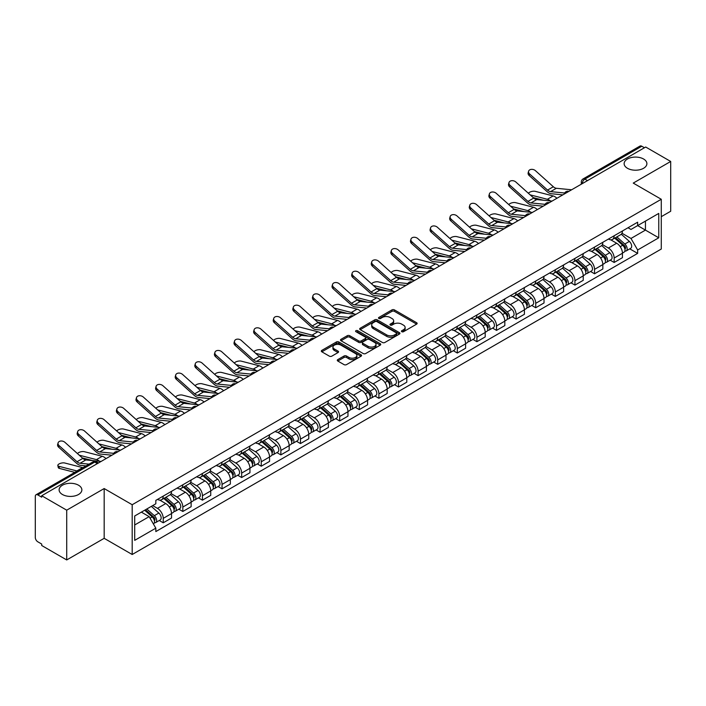 <?xml version="1.0" encoding="UTF-8"?>
<svg xmlns="http://www.w3.org/2000/svg" width="706" height="706" viewBox="0 0 706 706"><rect width="100%" height="100%" fill="white"/><g stroke="black" fill="none" stroke-linecap="round" stroke-linejoin="round"><path stroke-width="1.06" d="M401.793 331.705A1.218 0.706 0 0 0 403.523 331.705L416.628 324.133A1.747 1.006 0 0 0 417.14 323.427A1.747 1.006 0 0 0 416.628 322.713L394.425 309.89A1.747 1.006 0 0 0 391.962 309.89L378.848 317.462A1.218 0.706 0 0 0 378.495 317.956A1.218 0.706 0 0 0 378.848 318.459A1.218 0.706 0 0 0 380.578 318.459L382.273 317.479A5.586 3.221 0 0 1 390.171 317.479L392.024 318.547A5.586 3.221 0 0 1 393.657 320.824A5.586 3.221 0 0 1 392.024 323.101L390.321 324.08A1.218 0.706 0 0 0 389.968 324.584A1.218 0.706 0 0 0 390.321 325.078A1.218 0.706 0 0 0 392.051 325.078L393.745 324.098A5.586 3.221 0 0 1 401.643 324.098L403.497 325.166A5.586 3.221 0 0 1 405.129 327.452A5.586 3.221 0 0 1 403.497 329.728L401.793 330.708A1.218 0.706 0 0 0 401.44 331.202A1.218 0.706 0 0 0 401.793 331.705L401.793 330.708M78.534 485.216A11.375 6.566 0 0 0 66.135 483.786A11.375 6.566 0 0 0 59.11 489.858A11.375 6.566 0 0 0 62.446 494.5A11.375 6.566 0 0 0 74.845 495.921A11.375 6.566 0 0 0 81.861 489.858A11.375 6.566 0 0 0 78.534 485.216M643.554 159A11.375 6.566 0 0 0 631.155 157.579A11.375 6.566 0 0 0 624.139 163.642A11.375 6.566 0 0 0 627.466 168.284A11.375 6.566 0 0 0 639.865 169.714A11.375 6.566 0 0 0 646.89 163.642A11.375 6.566 0 0 0 643.554 159M337.803 359.601A1.747 1.006 0 0 0 337.291 360.316A1.747 1.006 0 0 0 337.803 361.031L344.034 364.623A1.747 1.006 0 0 0 346.505 364.623L361.057 356.221A1.747 1.006 0 0 0 361.569 355.506A1.747 1.006 0 0 0 361.057 354.8L338.854 341.978A1.747 1.006 0 0 0 336.383 341.978L321.83 350.379A1.747 1.006 0 0 0 321.318 351.094A1.747 1.006 0 0 0 321.83 351.809L329.358 356.151A1.747 1.006 0 0 0 331.82 356.151L338.05 352.55A1.747 1.006 0 0 0 338.562 351.844A1.747 1.006 0 0 0 338.05 351.129L334.317 348.976A4.668 2.692 0 0 1 332.95 347.07A4.668 2.692 0 0 1 335.835 344.581A4.668 2.692 0 0 1 340.919 345.163L355.542 353.6A4.668 2.692 0 0 1 356.901 355.506A4.668 2.692 0 0 1 354.024 357.995A4.668 2.692 0 0 1 348.94 357.412L346.505 356.009A1.747 1.006 0 0 0 344.034 356.009L337.803 359.601L337.803 361.031L344.034 357.457L344.034 356.009M132.19 504.728L104.17 488.552L66.717 510.173L41.707 495.736L645.69 147.024L670.7 161.462L633.247 183.092L661.275 199.268L132.19 504.728L132.19 554.501L661.275 249.041L661.275 199.268M382.396 342.481A1.747 1.006 0 0 0 384.867 342.481L399.419 334.07A1.747 1.006 0 0 0 399.931 333.364A1.747 1.006 0 0 0 399.419 332.65L377.216 319.827A1.747 1.006 0 0 0 374.754 319.827L360.192 328.237A1.747 1.006 0 0 0 359.681 328.943A1.747 1.006 0 0 0 360.192 329.658L382.396 342.481M356.424 331.97A1.218 0.706 0 0 1 357.668 332.138L380.216 345.163L365.682 353.547A1.747 1.006 0 0 1 363.219 353.547L341.016 340.733L341.016 339.304A1.747 1.006 0 0 0 340.504 340.018A1.747 1.006 0 0 0 341.016 340.733M341.016 339.304L347.246 335.712A1.747 1.006 0 0 1 349.708 335.712L358.71 340.91A1.747 1.006 0 0 0 361.181 340.91L365.311 338.527A1.747 1.006 0 0 0 365.823 337.812A1.747 1.006 0 0 0 365.311 337.097L355.939 331.688A1.218 0.706 0 0 1 355.577 331.185A1.218 0.706 0 0 1 356.336 330.54A1.218 0.706 0 0 1 357.668 330.69L380.243 343.725A1.747 1.006 0 0 1 380.755 344.431A1.747 1.006 0 0 1 380.243 345.146L380.243 343.725M66.717 510.173L66.717 559.946L41.707 545.509L41.707 544.052L37.815 541.811A3.556 2.056 -120 0 1 35.3 537.451L35.3 496.389A3.556 2.056 -120 0 1 36.032 494.756L92.963 461.892A3.556 2.056 60 0 1 94.745 462.068L37.815 494.932A3.556 2.056 -120 0 0 36.032 494.756M661.275 216.68L670.7 211.244L670.7 161.462M66.717 559.946L104.17 538.325L132.19 554.501M41.707 495.736L41.707 497.183L37.815 494.932M587.507 180.621L584.868 179.095A3.556 2.056 60 0 0 583.085 178.918L640.015 146.054A3.556 2.056 60 0 1 641.798 146.23L584.868 179.095A3.556 2.056 120 0 0 582.353 183.454L582.353 183.595M644.437 147.757L641.798 146.23M614.149 235.769A8.172 4.721 60 0 1 612.455 239.431L620.75 234.648A8.172 4.721 -120 0 0 622.445 230.977M602.377 244.567L608.369 248.027A8.172 4.721 60 0 1 614.149 258.043L622.445 253.251A8.172 4.721 -120 0 0 616.665 243.235L610.725 239.811M622.445 253.251L622.445 257.672L614.149 262.464L610.169 260.17M612.455 239.431A8.172 4.721 60 0 1 608.431 239.069M614.149 258.043L614.149 262.464M594.54 247.082A8.172 4.721 60 0 1 592.846 250.754L601.141 245.962A8.172 4.721 -120 0 0 602.836 242.29M590.569 271.492L594.54 273.787L602.836 268.995L602.836 264.573A8.172 4.721 -120 0 0 597.055 254.557L591.116 251.133M592.846 250.754A8.172 4.721 60 0 1 588.822 250.383M582.768 255.89L588.76 259.349A8.172 4.721 60 0 1 594.54 269.357L594.54 273.787M574.94 258.405A8.172 4.721 60 0 1 573.246 262.076L581.541 257.284A8.172 4.721 -120 0 0 583.235 253.613M570.96 282.806L574.94 285.1L583.235 280.317L583.235 275.887A8.172 4.721 -120 0 0 577.455 265.88L571.516 262.447M573.246 262.076A8.172 4.721 60 0 1 569.221 261.705M563.167 267.203L569.16 270.663A8.172 4.721 60 0 1 574.94 280.679L574.94 285.1M555.331 269.718A8.172 4.721 60 0 1 553.636 273.39L561.932 268.598A8.172 4.721 -120 0 0 563.626 264.935M551.36 294.128L555.331 296.423L563.626 291.631L563.626 287.21A8.172 4.721 -120 0 0 557.846 277.193L551.907 273.769M553.636 273.39A8.172 4.721 60 0 1 549.612 273.019M543.558 278.526L549.55 281.985A8.172 4.721 60 0 1 555.331 291.993L555.331 296.423M535.73 281.041A8.172 4.721 60 0 1 534.036 284.712L542.332 279.92A8.172 4.721 -120 0 0 544.026 276.249M531.75 305.442L535.73 307.737L544.026 302.953L544.026 298.523A8.172 4.721 -120 0 0 538.246 288.516L532.306 285.083M534.036 284.712A8.172 4.721 60 0 1 530.012 284.341M523.958 289.839L529.95 293.299A8.172 4.721 60 0 1 535.73 303.315L535.73 307.737M516.121 292.355A8.172 4.721 60 0 1 514.427 296.026L522.722 291.243A8.172 4.721 -120 0 0 524.417 287.571M512.15 316.765L516.121 319.059L524.417 314.267L524.417 309.846A8.172 4.721 -120 0 0 518.636 299.829L512.697 296.405M514.427 296.026A8.172 4.721 60 0 1 510.403 295.655M504.349 301.162L510.341 304.621A8.172 4.721 60 0 1 516.121 314.638L516.121 319.059M496.521 303.677A8.172 4.721 60 0 1 494.827 307.348L503.122 302.556A8.172 4.721 -120 0 0 504.808 298.885M492.541 328.078L496.521 330.382L504.816 325.59L504.816 321.159A8.172 4.721 -120 0 0 499.027 311.152L493.097 307.719M494.827 307.348A8.172 4.721 60 0 1 490.802 306.978M484.748 312.484L490.741 315.935A8.172 4.721 60 0 1 496.521 325.951L496.521 330.382M476.912 315A8.172 4.721 60 0 1 475.217 318.662L483.513 313.879A8.172 4.721 -120 0 0 485.207 310.208M472.941 339.401L476.912 341.695L485.207 336.912L485.207 332.482A8.172 4.721 -120 0 0 479.427 322.465L473.488 319.041M475.217 318.662A8.172 4.721 60 0 1 471.193 318.3M465.139 323.798L471.131 327.257A8.172 4.721 60 0 1 476.912 337.274L476.912 341.695M457.312 326.313A8.172 4.721 60 0 1 455.617 329.984L463.913 325.192A8.172 4.721 -120 0 0 465.598 321.53M453.331 350.723L457.312 353.018L465.598 348.226L465.598 343.804A8.172 4.721 -120 0 0 459.818 333.788L453.887 330.364M455.617 329.984A8.172 4.721 60 0 1 451.593 329.614M445.539 335.121L451.531 338.58A8.172 4.721 60 0 1 457.312 348.587L457.312 353.018M437.702 337.636A8.172 4.721 60 0 1 436.008 341.307L444.303 336.515A8.172 4.721 -120 0 0 445.998 332.844M433.722 362.037L437.702 364.331L445.998 359.548L445.998 355.118A8.172 4.721 -120 0 0 440.217 345.11L434.278 341.678M436.008 341.307A8.172 4.721 60 0 1 431.984 340.936M425.93 346.434L431.922 349.894A8.172 4.721 60 0 1 437.702 359.91L437.702 364.331M418.102 348.949A8.172 4.721 60 0 1 416.408 352.621L424.703 347.837A8.172 4.721 -120 0 0 426.389 344.166M414.122 373.359L418.102 375.654L426.389 370.862L426.389 366.44A8.172 4.721 -120 0 0 420.608 356.424L414.678 353M416.408 352.621A8.172 4.721 60 0 1 412.383 352.25M406.329 357.757L412.322 361.216A8.172 4.721 60 0 1 418.102 371.224L418.102 375.654M398.493 360.272A8.172 4.721 60 0 1 396.798 363.943L405.094 359.151A8.172 4.721 -120 0 0 406.788 355.48M394.513 384.673L398.493 386.976L406.788 382.184L406.788 377.754A8.172 4.721 -120 0 0 401.008 367.747L395.069 364.314M396.798 363.943A8.172 4.721 60 0 1 392.774 363.572M386.72 369.07L392.712 372.53A8.172 4.721 60 0 1 398.493 382.546L398.493 386.976M378.893 371.585A8.172 4.721 60 0 1 377.198 375.257L385.494 370.474A8.172 4.721 -120 0 0 387.179 366.802M374.912 395.995L378.893 398.29L387.179 393.498L387.179 389.077A8.172 4.721 -120 0 0 381.399 379.06L375.468 375.636M377.198 375.257A8.172 4.721 60 0 1 373.174 374.895M367.12 380.393L373.103 383.852A8.172 4.721 60 0 1 378.893 393.869L378.893 398.29M359.283 382.908A8.172 4.721 60 0 1 357.589 386.579L365.885 381.787A8.172 4.721 -120 0 0 367.579 378.116M355.303 407.318L359.283 409.612L367.579 404.82L367.579 400.399A8.172 4.721 -120 0 0 361.799 390.383L355.859 386.959M357.589 386.579A8.172 4.721 60 0 1 353.565 386.208M347.511 391.715L353.503 395.175A8.172 4.721 60 0 1 359.283 405.182L359.283 409.612M339.674 394.23A8.172 4.721 60 0 1 337.989 397.902L346.284 393.11A8.172 4.721 -120 0 0 347.97 389.438M335.703 418.632L339.683 420.926L347.97 416.143L347.97 411.713A8.172 4.721 -120 0 0 342.189 401.705L336.259 398.272M337.989 397.902A8.172 4.721 60 0 1 333.964 397.531M327.911 403.029L333.894 406.488A8.172 4.721 60 0 1 339.683 416.505L339.683 420.926M320.074 405.544A8.172 4.721 60 0 1 318.38 409.215L326.675 404.423A8.172 4.721 -120 0 0 328.369 400.761M316.094 429.954L320.074 432.248L328.369 427.457L328.369 423.035A8.172 4.721 -120 0 0 322.589 413.019L316.65 409.595M318.38 409.215A8.172 4.721 60 0 1 314.355 408.845M308.301 414.351L314.294 417.811A8.172 4.721 60 0 1 320.074 427.818L320.074 432.248M300.465 416.867A8.172 4.721 60 0 1 298.779 420.538L307.066 415.746A8.172 4.721 -120 0 0 308.76 412.075M296.494 441.268L300.465 443.562L308.76 438.779L308.76 434.349A8.172 4.721 -120 0 0 302.98 424.341L297.05 420.908M298.779 420.538A8.172 4.721 60 0 1 294.755 420.167M288.701 425.665L294.684 429.124A8.172 4.721 60 0 1 300.465 439.141L300.465 443.562M280.864 428.18A8.172 4.721 60 0 1 279.17 431.851L287.466 427.068A8.172 4.721 -120 0 0 289.16 423.397M276.884 452.59L280.864 454.885L289.16 450.093L289.16 445.671A8.172 4.721 -120 0 0 283.38 435.655L277.44 432.231M279.17 431.851A8.172 4.721 60 0 1 275.146 431.481M269.092 436.988L275.084 440.447A8.172 4.721 60 0 1 280.864 450.454L280.864 454.885M261.255 439.503A8.172 4.721 60 0 1 259.57 443.174L267.856 438.382A8.172 4.721 -120 0 0 269.551 434.711M257.284 463.904L261.255 466.207L269.551 461.415L269.551 456.985A8.172 4.721 -120 0 0 263.77 446.977L257.84 443.544M259.57 443.174A8.172 4.721 60 0 1 255.546 442.803M249.492 448.31L255.475 451.761A8.172 4.721 60 0 1 261.255 461.777L261.255 466.207M241.655 450.825A8.172 4.721 60 0 1 239.961 454.487L248.256 449.704A8.172 4.721 -120 0 0 249.95 446.033M237.675 475.226L241.655 477.521L249.95 472.738L249.95 468.307A8.172 4.721 -120 0 0 244.17 458.291L238.231 454.867M239.961 454.487A8.172 4.721 60 0 1 235.936 454.126M229.882 459.624L235.875 463.083A8.172 4.721 60 0 1 241.655 473.099L241.655 477.521M222.046 462.139A8.172 4.721 60 0 1 220.36 465.81L228.647 461.018A8.172 4.721 -120 0 0 230.341 457.356M218.075 486.549L222.046 488.843L230.341 484.051L230.341 479.63A8.172 4.721 -120 0 0 224.561 469.614L218.622 466.189M220.36 465.81A8.172 4.721 60 0 1 216.327 465.439M210.282 470.946L216.265 474.406A8.172 4.721 60 0 1 222.046 484.413L222.046 488.843M202.445 473.461A8.172 4.721 60 0 1 200.751 477.132L209.047 472.34A8.172 4.721 -120 0 0 210.741 468.669M198.465 497.862L202.445 500.157L210.741 495.374L210.741 490.944A8.172 4.721 -120 0 0 204.961 480.936L199.021 477.503M200.751 477.132A8.172 4.721 60 0 1 196.727 476.762M190.673 482.26L196.665 485.719A8.172 4.721 60 0 1 202.445 495.736L202.445 500.157M182.836 484.775A8.172 4.721 60 0 1 181.142 488.446L189.437 483.663A8.172 4.721 -120 0 0 191.132 479.992M178.865 509.185L182.836 511.479L191.132 506.687L191.132 502.266A8.172 4.721 -120 0 0 185.351 492.25L179.412 488.826M181.142 488.446A8.172 4.721 60 0 1 177.118 488.075M171.064 493.582L177.056 497.042A8.172 4.721 60 0 1 182.836 507.049L182.836 511.479M163.236 496.097A8.172 4.721 60 0 1 161.542 499.769L169.837 494.977A8.172 4.721 -120 0 0 171.532 491.305M159.256 520.498L163.236 522.802L171.532 518.01L171.532 513.58A8.172 4.721 -120 0 0 165.751 503.572L159.812 500.139M161.542 499.769A8.172 4.721 60 0 1 157.517 499.398M152.681 505.602L157.456 508.355A8.172 4.721 60 0 1 163.236 518.372L163.236 522.802M628.031 227.747L630.987 229.45L658.76 213.415L645.443 221.11L645.443 230.103L630.987 238.451L621.977 233.245M134.705 524.973L149.16 516.633L155.823 528.167L134.705 540.355L134.705 515.98L155.823 503.784L155.823 500.377L637.65 222.196L637.65 225.602L658.76 237.798L637.65 249.986L630.987 238.451M658.76 213.415L658.76 237.798M155.823 528.167L155.823 531.574L637.65 253.392L637.65 249.986M104.17 488.552L104.17 538.325M149.16 516.633L141.368 512.132M629.778 248.847L637.65 253.392M402.288 331.873L403.497 331.176A5.586 3.221 0 0 0 405.129 328.899L405.129 327.452M393.657 320.824L393.657 322.28A5.586 3.221 0 0 1 392.024 324.557L390.815 325.254M416.628 322.713L416.628 324.133L394.425 311.346A1.747 1.006 0 0 0 391.962 311.346L379.343 318.627M399.419 332.65L399.419 334.07L377.216 321.283A1.747 1.006 0 0 0 374.754 321.283L360.219 329.667M396.34 333.859A1.218 0.706 0 0 0 396.693 333.364A1.218 0.706 0 0 0 396.34 332.861L376.845 321.609A1.218 0.706 0 0 0 375.124 321.609L373.333 322.642A5.586 3.221 0 0 0 371.7 324.919A5.586 3.221 0 0 0 373.333 327.196L386.659 334.891A5.586 3.221 0 0 0 394.548 334.891L396.34 333.859L396.34 335.306A1.218 0.706 0 0 0 396.693 334.812L396.693 333.364M371.7 324.919L371.7 326.375A5.586 3.221 0 0 0 373.333 328.652L373.333 327.196M396.34 335.306L394.548 336.338A5.586 3.221 0 0 1 386.659 336.338L373.333 328.652M341.033 340.742L347.246 337.159L347.246 335.712M365.823 337.812L365.823 339.259A1.747 1.006 0 0 1 365.311 339.974L361.181 342.357A1.747 1.006 0 0 1 358.71 342.357L349.708 337.159A1.747 1.006 0 0 0 347.246 337.159M368.055 346.302A4.668 2.692 0 0 0 373.147 346.884A4.668 2.692 0 0 0 376.024 344.396A4.668 2.692 0 0 0 374.657 342.498L369.512 339.524A1.747 1.006 0 0 0 367.041 339.524L362.91 341.907A1.747 1.006 0 0 0 362.399 342.622A1.747 1.006 0 0 0 362.91 343.328L368.055 346.302L368.055 347.758A4.668 2.692 0 0 0 373.147 348.34A4.668 2.692 0 0 0 376.024 345.852L376.024 344.396M362.399 342.622L362.399 344.069A1.747 1.006 0 0 0 362.91 344.784L362.91 343.328M368.055 347.758L362.91 344.784M356.901 355.506L356.901 356.962A4.668 2.692 0 0 1 354.024 359.451A4.668 2.692 0 0 1 348.94 358.869L346.505 357.457A1.747 1.006 0 0 0 344.034 357.457M332.95 347.07L332.95 348.517A4.668 2.692 0 0 0 334.317 350.423L334.317 348.976M338.05 351.129L338.05 352.55L334.317 350.423M361.031 356.239L338.854 343.425A1.747 1.006 0 0 0 336.383 343.425L321.857 351.817L321.83 350.379M556.919 198.28A8.887 5.127 -120 0 0 553.151 195.95L535.245 191.344A4.086 1.641 -11.9 0 0 531.291 191.591A4.086 1.641 -11.9 0 0 528.45 193.32M614.714 238.134L622.701 245.256A4.439 2.568 60 0 1 624.095 252.13L622.436 253.083M614.926 238.319L618.685 240.49M615.517 237.666L624.413 245.6A2.136 1.235 60 0 1 625.075 248.891A2.136 1.235 60 0 1 624.881 248.971M616.85 236.898L624.836 244.02A4.439 2.568 60 0 1 626.231 250.895A4.439 2.568 60 0 1 624.889 251.036M621.306 234.224L629.364 241.417A4.439 2.568 60 0 1 630.758 248.283L626.231 250.895M543.549 200.266L533.224 197.609M550.389 200.936A8.887 5.127 -120 0 0 547.371 199.286L530.162 194.865M571.639 189.782L556.363 188.281A6.575 3.795 60 0 1 553.336 186.746L535.43 170.675A4.086 2.903 15.6 0 0 531.406 169.361A4.086 2.903 15.6 0 0 528.6 171.249A4.086 2.903 15.6 0 0 529.65 174.011L529.218 175.582A4.086 2.903 -164.4 0 1 528.167 172.811L528.6 171.249M564.694 193.003L550.583 191.617A6.575 3.795 60 0 1 547.556 190.082L529.65 174.011M562.841 194.865L551.209 193.718A8.887 5.127 60 0 1 547.115 191.653L529.218 175.582M537.319 209.594A8.887 5.127 -120 0 0 533.542 207.273L515.645 202.666A4.086 1.641 -11.9 0 0 511.682 202.904A4.086 1.641 -11.9 0 0 508.841 204.643M595.105 249.447L603.1 256.578A4.439 2.568 60 0 1 604.495 263.444L602.836 264.406M595.317 249.633L599.085 251.804M595.917 248.98L604.804 256.913A2.136 1.235 60 0 1 605.474 260.214A2.136 1.235 60 0 1 605.28 260.293M597.25 248.212L605.236 255.343A4.439 2.568 60 0 1 606.63 262.217A4.439 2.568 60 0 1 605.289 262.358M601.697 245.538L609.755 252.73A4.439 2.568 60 0 1 611.158 259.605L606.63 262.217M523.949 211.579L513.615 208.923M530.788 212.259A8.887 5.127 -120 0 0 527.761 210.609L510.562 206.187M517.71 220.916A8.887 5.127 -120 0 0 513.942 218.586L496.036 213.989A4.086 1.641 -11.9 0 0 492.082 214.227A4.086 1.641 -11.9 0 0 489.24 215.957M575.505 260.77L583.491 267.892A4.439 2.568 60 0 1 584.886 274.766L583.227 275.719M575.717 260.955L579.476 263.126M576.308 260.302L585.203 268.236A2.136 1.235 60 0 1 585.865 271.528A2.136 1.235 60 0 1 585.671 271.607M577.64 259.534L585.627 266.665A4.439 2.568 60 0 1 587.021 273.531A4.439 2.568 60 0 1 585.68 273.672M582.097 256.86L590.154 264.053A4.439 2.568 60 0 1 591.549 270.919L587.021 273.531M504.34 222.902L494.015 220.246M511.179 223.573A8.887 5.127 -120 0 0 508.161 221.922L490.952 217.501M498.109 232.239A8.887 5.127 -120 0 0 494.332 229.909L476.435 225.302A4.086 1.641 -11.9 0 0 472.473 225.549A4.086 1.641 -11.9 0 0 469.631 227.279M555.896 272.084L563.891 279.214A4.439 2.568 60 0 1 565.285 286.089L563.626 287.042M556.107 272.278L559.876 274.449M556.707 271.625L565.594 279.55A2.136 1.235 60 0 1 566.265 282.85A2.136 1.235 60 0 1 566.071 282.93M558.04 270.848L566.027 277.979A4.439 2.568 60 0 1 567.421 284.853A4.439 2.568 60 0 1 566.08 284.995M562.488 268.174L570.545 275.366A4.439 2.568 60 0 1 571.939 282.241L567.421 284.853M484.74 234.224L474.406 231.568M491.579 234.895A8.887 5.127 -120 0 0 488.552 233.245L471.352 228.823M552.039 201.095L536.754 199.595A6.575 3.795 60 0 1 533.727 198.068L515.83 181.998A4.086 2.903 15.6 0 0 511.806 180.674A4.086 2.903 15.6 0 0 509 182.563A4.086 2.903 15.6 0 0 510.041 185.334L509.608 186.896A4.086 2.903 -164.4 0 1 508.558 184.134L509 182.563M545.085 204.316L530.974 202.931A6.575 3.795 60 0 1 527.947 201.404L510.041 185.334M543.232 206.178L531.6 205.04A8.887 5.127 60 0 1 527.514 202.966L509.608 186.896M532.43 212.418L517.154 210.917A6.575 3.795 60 0 1 514.127 209.382L496.221 193.312A4.086 2.903 15.6 0 0 492.197 191.997A4.086 2.903 15.6 0 0 489.39 193.885A4.086 2.903 15.6 0 0 490.441 196.647L489.999 198.218A4.086 2.903 -164.4 0 1 488.958 195.447L489.39 193.885M525.485 215.639L511.373 214.253A6.575 3.795 60 0 1 508.346 212.718L490.441 196.647M523.631 217.501L512 216.354A8.887 5.127 60 0 1 507.905 214.289L489.999 198.218M512.83 223.731L497.545 222.231A6.575 3.795 60 0 1 494.518 220.704L476.612 204.634A4.086 2.903 15.6 0 0 472.596 203.31A4.086 2.903 15.6 0 0 469.79 205.208A4.086 2.903 15.6 0 0 470.831 207.97L470.399 209.532A4.086 2.903 -164.4 0 1 469.349 206.77L469.79 205.208M505.875 226.961L491.764 225.576A6.575 3.795 60 0 1 488.737 224.04L470.831 207.97M504.022 228.815L492.391 227.676A8.887 5.127 60 0 1 488.305 225.602L470.399 209.532M478.5 243.552A8.887 5.127 -120 0 0 474.732 241.223L456.826 236.625A4.086 1.641 -11.9 0 0 452.873 236.863A4.086 1.641 -11.9 0 0 450.022 238.593M536.295 283.406L544.282 290.537A4.439 2.568 60 0 1 545.676 297.402L544.017 298.364M536.507 283.591L540.267 285.762M537.098 282.938L545.994 290.872A2.136 1.235 60 0 1 546.656 294.173A2.136 1.235 60 0 1 546.462 294.243M538.431 282.171L546.418 289.301A4.439 2.568 60 0 1 547.812 296.167A4.439 2.568 60 0 1 546.47 296.317M542.888 279.497L550.945 286.689A4.439 2.568 60 0 1 552.339 293.555L547.812 296.167M465.13 245.538L454.805 242.882M471.97 246.209A8.887 5.127 -120 0 0 468.952 244.567L451.743 240.137M458.9 254.875A8.887 5.127 -120 0 0 455.123 252.545L437.217 247.938A4.086 1.641 -11.9 0 0 433.263 248.185A4.086 1.641 -11.9 0 0 430.422 249.915M516.686 294.72L524.682 301.85A4.439 2.568 60 0 1 526.076 308.725L524.417 309.678M516.898 294.914L520.657 297.085M517.498 294.261L526.385 302.194A2.136 1.235 60 0 1 527.055 305.486A2.136 1.235 60 0 1 526.861 305.566M518.831 293.493L526.817 300.615A4.439 2.568 60 0 1 528.212 307.489A4.439 2.568 60 0 1 526.87 307.631M523.278 290.819L531.336 298.003A4.439 2.568 60 0 1 532.73 304.877L528.212 307.489M445.53 256.86L435.196 254.204M452.37 257.531A8.887 5.127 -120 0 0 449.343 255.881L432.143 251.46M493.22 235.054L477.944 233.554A6.575 3.795 60 0 1 474.917 232.018L457.011 215.948A4.086 2.903 15.6 0 0 452.987 214.633A4.086 2.903 15.6 0 0 450.181 216.521A4.086 2.903 15.6 0 0 451.231 219.292L450.79 220.854A4.086 2.903 -164.4 0 1 449.748 218.092L450.181 216.521M486.275 238.275L472.164 236.889A6.575 3.795 60 0 1 469.137 235.363L451.231 219.292M484.422 240.137L472.791 238.999A8.887 5.127 60 0 1 468.696 236.925L450.79 220.854M473.62 246.376L458.335 244.876A6.575 3.795 60 0 1 455.308 243.341L437.402 227.27A4.086 2.903 15.6 0 0 433.387 225.946A4.086 2.903 15.6 0 0 430.581 227.844A4.086 2.903 15.6 0 0 431.622 230.606L431.19 232.177A4.086 2.903 -164.4 0 1 430.139 229.406L430.581 227.844M466.666 249.597L452.555 248.212A6.575 3.795 60 0 1 449.528 246.676L431.622 230.606M464.813 251.46L453.181 250.312A8.887 5.127 60 0 1 449.095 248.247L431.19 232.177M439.291 266.188A8.887 5.127 -120 0 0 435.523 263.868L417.617 259.261A4.086 1.641 -11.9 0 0 413.663 259.499A4.086 1.641 -11.9 0 0 410.813 261.238M497.086 306.042L505.072 313.173A4.439 2.568 60 0 1 506.467 320.039L504.808 321.001M497.298 306.227L501.057 308.398M497.889 305.574L506.784 313.508A2.136 1.235 60 0 1 507.446 316.809A2.136 1.235 60 0 1 507.252 316.888M499.221 304.807L507.208 311.937A4.439 2.568 60 0 1 508.602 318.812A4.439 2.568 60 0 1 507.261 318.953M503.678 302.133L511.735 309.325A4.439 2.568 60 0 1 513.13 316.2L508.602 318.812M425.921 268.174L415.596 265.518M432.76 268.845A8.887 5.127 -120 0 0 429.742 267.203L412.533 262.773M419.691 277.511A8.887 5.127 -120 0 0 415.913 275.181L398.007 270.575A4.086 1.641 -11.9 0 0 394.054 270.822A4.086 1.641 -11.9 0 0 391.212 272.551M477.477 317.365L485.472 324.486A4.439 2.568 60 0 1 486.866 331.361L485.207 332.314M477.688 317.55L481.448 319.721M478.289 316.897L487.175 324.831A2.136 1.235 60 0 1 487.846 328.122A2.136 1.235 60 0 1 487.652 328.202M479.612 316.129L487.608 323.26A4.439 2.568 60 0 1 489.002 330.126A4.439 2.568 60 0 1 487.661 330.267M484.069 313.455L492.126 320.648A4.439 2.568 60 0 1 493.52 327.513L489.002 330.126M406.321 279.497L395.987 276.84M413.16 280.167A8.887 5.127 -120 0 0 410.133 278.517L392.933 274.096M400.081 288.825A8.887 5.127 -120 0 0 396.313 286.504L378.407 281.897A4.086 1.641 -11.9 0 0 374.454 282.135A4.086 1.641 -11.9 0 0 371.603 283.874M457.876 328.678L465.863 335.809A4.439 2.568 60 0 1 467.257 342.675L465.598 343.637M458.088 328.872L461.848 331.043M458.679 328.211L467.566 336.144A2.136 1.235 60 0 1 468.237 339.445A2.136 1.235 60 0 1 468.043 339.524M460.012 327.443L467.999 334.573A4.439 2.568 60 0 1 469.393 341.448A4.439 2.568 60 0 1 468.052 341.589M464.469 324.769L472.526 331.961A4.439 2.568 60 0 1 473.92 338.836L469.393 341.448M386.711 290.819L376.386 288.163M393.551 291.49A8.887 5.127 -120 0 0 390.533 289.839L373.324 285.418M380.481 300.147A8.887 5.127 -120 0 0 376.704 297.817L358.798 293.219A4.086 1.641 -11.9 0 0 354.844 293.458A4.086 1.641 -11.9 0 0 352.003 295.187M438.267 340.001L446.263 347.131A4.439 2.568 60 0 1 447.657 353.997L445.998 354.95M438.479 340.186L442.238 342.357M439.079 339.533L447.966 347.467A2.136 1.235 60 0 1 448.637 350.767A2.136 1.235 60 0 1 448.442 350.838M440.403 338.765L448.398 345.896A4.439 2.568 60 0 1 449.793 352.762A4.439 2.568 60 0 1 448.451 352.903M444.859 336.091L452.917 343.284A4.439 2.568 60 0 1 454.311 350.15L449.793 352.762M367.111 302.133L356.777 299.476M373.951 302.803A8.887 5.127 -120 0 0 370.924 301.162L353.724 296.732M360.872 311.47A8.887 5.127 -120 0 0 357.104 309.14L339.198 304.533A4.086 1.641 -11.9 0 0 335.235 304.78A4.086 1.641 -11.9 0 0 332.394 306.51M418.667 351.314L426.653 358.445A4.439 2.568 60 0 1 428.048 365.32L426.389 366.273M418.879 351.509L422.638 353.68M419.47 350.856L428.357 358.78A2.136 1.235 60 0 1 429.027 362.081A2.136 1.235 60 0 1 428.833 362.16M420.802 350.088L428.789 357.21A4.439 2.568 60 0 1 430.183 364.084A4.439 2.568 60 0 1 428.842 364.225M425.259 347.414L433.316 354.597A4.439 2.568 60 0 1 434.711 361.472L430.183 364.084M347.502 313.455L337.168 310.799M354.341 314.126A8.887 5.127 -120 0 0 351.323 312.476L334.115 308.054M341.272 322.783A8.887 5.127 -120 0 0 337.494 320.453L319.589 315.856A4.086 1.641 -11.9 0 0 315.635 316.094A4.086 1.641 -11.9 0 0 312.793 317.832M399.058 362.637L407.053 369.767A4.439 2.568 60 0 1 408.447 376.633L406.788 377.595M399.269 362.822L403.029 364.993M399.87 362.169L408.756 370.103A2.136 1.235 60 0 1 409.427 373.403A2.136 1.235 60 0 1 409.233 373.474M401.193 361.401L409.189 368.532A4.439 2.568 60 0 1 410.583 375.398A4.439 2.568 60 0 1 409.242 375.548M405.65 358.727L413.707 365.92A4.439 2.568 60 0 1 415.102 372.786L410.583 375.398M327.902 324.769L317.568 322.112M334.732 325.44A8.887 5.127 -120 0 0 331.714 323.798L314.514 319.368M321.662 334.106A8.887 5.127 -120 0 0 317.894 331.776L299.988 327.169A4.086 1.641 -11.9 0 0 296.026 327.416A4.086 1.641 -11.9 0 0 293.184 329.146M379.457 373.951L387.444 381.081A4.439 2.568 60 0 1 388.838 387.956L387.179 388.909M379.669 374.145L383.429 376.316M380.26 373.492L389.147 381.425A2.136 1.235 60 0 1 389.818 384.717A2.136 1.235 60 0 1 389.624 384.796M381.593 372.724L389.58 379.846A4.439 2.568 60 0 1 390.974 386.72A4.439 2.568 60 0 1 389.633 386.862M386.05 370.05L394.107 377.242A4.439 2.568 60 0 1 395.501 384.108L390.974 386.72M308.293 336.091L297.958 333.435M315.132 336.762A8.887 5.127 -120 0 0 312.114 335.112L294.905 330.69M302.062 345.419A8.887 5.127 -120 0 0 298.285 343.098L280.379 338.492A4.086 1.641 -11.9 0 0 276.425 338.73A4.086 1.641 -11.9 0 0 273.584 340.469M359.848 385.273L367.844 392.404A4.439 2.568 60 0 1 369.238 399.269L367.579 400.231M360.06 385.458L363.819 387.629M360.66 384.805L369.547 392.739A2.136 1.235 60 0 1 370.218 396.04A2.136 1.235 60 0 1 370.023 396.119M361.984 384.038L369.979 391.168A4.439 2.568 60 0 1 371.374 398.043A4.439 2.568 60 0 1 370.032 398.184M366.44 381.364L374.498 388.556A4.439 2.568 60 0 1 375.892 395.431L371.374 398.043M288.683 347.405L278.358 344.749M295.523 348.084A8.887 5.127 -120 0 0 292.505 346.434L275.305 342.013M454.011 257.69L438.735 256.19A6.575 3.795 60 0 1 435.708 254.663L417.802 238.593A4.086 2.903 15.6 0 0 413.778 237.269A4.086 2.903 15.6 0 0 410.971 239.157A4.086 2.903 15.6 0 0 412.022 241.929L411.58 243.491A4.086 2.903 -164.4 0 1 410.539 240.728L410.971 239.157M447.066 260.911L432.954 259.526A6.575 3.795 60 0 1 429.928 257.999L412.022 241.929M445.212 262.773L433.572 261.635A8.887 5.127 60 0 1 429.486 259.561L411.58 243.491M434.411 269.012L419.126 267.512A6.575 3.795 60 0 1 416.099 265.977L398.193 249.906A4.086 2.903 15.6 0 0 394.177 248.591A4.086 2.903 15.6 0 0 391.371 250.48A4.086 2.903 15.6 0 0 392.412 253.242L391.98 254.813A4.086 2.903 -164.4 0 1 390.93 252.042L391.371 250.48M427.457 272.234L413.345 270.848A6.575 3.795 60 0 1 410.318 269.313L392.412 253.242M425.603 274.096L413.972 272.948A8.887 5.127 60 0 1 409.886 270.883L391.98 254.813M414.801 280.326L399.525 278.826A6.575 3.795 60 0 1 396.498 277.299L378.592 261.229A4.086 2.903 15.6 0 0 374.568 259.905A4.086 2.903 15.6 0 0 371.762 261.794A4.086 2.903 15.6 0 0 372.812 264.565L372.371 266.127A4.086 2.903 -164.4 0 1 371.33 263.364L371.762 261.794M407.847 283.556L393.745 282.171A6.575 3.795 60 0 1 390.718 280.635L372.812 264.565M406.003 285.409L394.363 284.271A8.887 5.127 60 0 1 390.277 282.197L372.371 266.127M395.201 291.649L379.916 290.148A6.575 3.795 60 0 1 376.889 288.613L358.983 272.542A4.086 2.903 15.6 0 0 354.968 271.228A4.086 2.903 15.6 0 0 352.162 273.116A4.086 2.903 15.6 0 0 353.203 275.887L352.771 277.449A4.086 2.903 -164.4 0 1 351.72 274.678L352.162 273.116M388.247 294.87L374.136 293.484A6.575 3.795 60 0 1 371.109 291.957L353.203 275.887M386.394 296.732L374.762 295.593A8.887 5.127 60 0 1 370.676 293.519L352.771 277.449M375.592 302.971L360.316 301.462A6.575 3.795 60 0 1 357.289 299.935L339.383 283.865A4.086 2.903 15.6 0 0 335.359 282.541A4.086 2.903 15.6 0 0 332.552 284.439A4.086 2.903 15.6 0 0 333.603 287.201L333.161 288.772A4.086 2.903 -164.4 0 1 332.12 286.001L332.552 284.439M368.638 306.192L354.527 304.807A6.575 3.795 60 0 1 351.509 303.271L333.603 287.201M366.793 308.054L355.153 306.907A8.887 5.127 60 0 1 351.067 304.842L333.161 288.772M355.992 314.285L340.707 312.784A6.575 3.795 60 0 1 337.68 311.258L319.774 295.179A4.086 2.903 15.6 0 0 315.758 293.864A4.086 2.903 15.6 0 0 312.952 295.752A4.086 2.903 15.6 0 0 313.993 298.523L313.561 300.085A4.086 2.903 -164.4 0 1 312.511 297.323L312.952 295.752M349.038 317.506L334.926 316.12A6.575 3.795 60 0 1 331.899 314.594L313.993 298.523M347.184 319.368L335.553 318.23A8.887 5.127 60 0 1 331.467 316.156L313.561 300.085M336.383 325.607L321.098 324.107A6.575 3.795 60 0 1 318.079 322.571L300.174 306.501A4.086 2.903 15.6 0 0 296.149 305.186A4.086 2.903 15.6 0 0 293.343 307.075A4.086 2.903 15.6 0 0 294.393 309.837L293.952 311.408A4.086 2.903 -164.4 0 1 292.911 308.637L293.343 307.075M329.428 328.828L315.317 327.443A6.575 3.795 60 0 1 312.299 325.907L294.393 309.837M327.584 330.69L315.944 329.543A8.887 5.127 60 0 1 311.858 327.478L293.952 311.408M316.782 336.921L301.497 335.421A6.575 3.795 60 0 1 298.47 333.894L280.564 317.824A4.086 2.903 15.6 0 0 276.549 316.5A4.086 2.903 15.6 0 0 273.743 318.388A4.086 2.903 15.6 0 0 274.784 321.159L274.352 322.721A4.086 2.903 -164.4 0 1 273.301 319.959L273.743 318.388M309.828 340.142L295.717 338.756A6.575 3.795 60 0 1 292.69 337.23L274.784 321.159M307.975 342.004L296.344 340.866A8.887 5.127 60 0 1 292.258 338.792L274.352 322.721M282.453 356.742A8.887 5.127 -120 0 0 278.685 354.412L260.779 349.814A4.086 1.641 -11.9 0 0 256.816 350.052A4.086 1.641 -11.9 0 0 253.975 351.782M340.248 396.595L348.235 403.717A4.439 2.568 60 0 1 349.629 410.592L347.97 411.545M340.46 396.781L344.219 398.952M341.051 396.128L349.938 404.061A2.136 1.235 60 0 1 350.608 407.353A2.136 1.235 60 0 1 350.414 407.433M342.384 395.36L350.37 402.491A4.439 2.568 60 0 1 351.764 409.356A4.439 2.568 60 0 1 350.423 409.498M346.84 392.686L354.897 399.878A4.439 2.568 60 0 1 356.292 406.744L351.764 409.356M269.083 358.727L258.749 356.071M275.922 359.398A8.887 5.127 -120 0 0 272.904 357.748L255.696 353.327M262.853 368.064A8.887 5.127 -120 0 0 259.076 365.734L241.17 361.128A4.086 1.641 -11.9 0 0 237.216 361.375A4.086 1.641 -11.9 0 0 234.374 363.105M320.639 407.909L328.625 415.04A4.439 2.568 60 0 1 330.029 421.914L328.369 422.868M320.851 408.103L324.61 410.274M321.451 407.45L330.337 415.375A2.136 1.235 60 0 1 331.008 418.676A2.136 1.235 60 0 1 330.814 418.755M322.774 406.674L330.77 413.804A4.439 2.568 60 0 1 332.164 420.679A4.439 2.568 60 0 1 330.823 420.82M327.231 404L335.288 411.192A4.439 2.568 60 0 1 336.683 418.067L332.164 420.679M249.474 370.05L239.149 367.394M256.313 370.721A8.887 5.127 -120 0 0 253.295 369.07L236.095 364.649M243.243 379.378A8.887 5.127 -120 0 0 239.475 377.048L221.569 372.45A4.086 1.641 -11.9 0 0 217.607 372.689A4.086 1.641 -11.9 0 0 214.765 374.418M301.038 419.232L309.025 426.362A4.439 2.568 60 0 1 310.419 433.228L308.76 434.19M301.25 419.417L305.01 421.588M301.841 418.764L310.728 426.698A2.136 1.235 60 0 1 311.399 429.998A2.136 1.235 60 0 1 311.205 430.069M303.174 417.996L311.161 425.127A4.439 2.568 60 0 1 312.555 431.993A4.439 2.568 60 0 1 311.214 432.143M307.631 415.322L315.688 422.515A4.439 2.568 60 0 1 317.082 429.38L312.555 431.993M229.874 381.364L219.54 378.707M236.713 382.034A8.887 5.127 -120 0 0 233.695 380.393L216.486 375.963M223.634 390.7A8.887 5.127 -120 0 0 219.866 388.371L201.96 383.764A4.086 1.641 -11.9 0 0 198.007 384.011A4.086 1.641 -11.9 0 0 195.165 385.741M281.429 430.545L289.416 437.676A4.439 2.568 60 0 1 290.81 444.551L289.16 445.504M281.641 430.739L285.4 432.91M282.241 430.086L291.128 438.011A2.136 1.235 60 0 1 291.799 441.312A2.136 1.235 60 0 1 291.604 441.391M283.565 429.319L291.56 436.44A4.439 2.568 60 0 1 292.955 443.315A4.439 2.568 60 0 1 291.613 443.456M288.022 426.645L296.079 433.828A4.439 2.568 60 0 1 297.473 440.703L292.955 443.315M210.264 392.686L199.939 390.03M217.104 393.357A8.887 5.127 -120 0 0 214.086 391.706L196.877 387.285M204.034 402.014A8.887 5.127 -120 0 0 200.266 399.693L182.36 395.086A4.086 1.641 -11.9 0 0 178.397 395.325A4.086 1.641 -11.9 0 0 175.556 397.063M261.829 441.868L269.816 448.998A4.439 2.568 60 0 1 271.21 455.864L269.551 456.826M262.041 442.053L265.8 444.224M262.632 441.4L271.519 449.334A2.136 1.235 60 0 1 272.189 452.634A2.136 1.235 60 0 1 271.995 452.714M263.965 440.632L271.951 447.763A4.439 2.568 60 0 1 273.346 454.638A4.439 2.568 60 0 1 272.004 454.779M268.421 437.958L276.478 445.151A4.439 2.568 60 0 1 277.873 452.025L273.346 454.638M190.664 404L180.33 401.343M197.504 404.67A8.887 5.127 -120 0 0 194.485 403.029L177.277 398.599M184.425 413.337A8.887 5.127 -120 0 0 180.657 411.007L162.751 406.4A4.086 1.641 -11.9 0 0 158.797 406.647A4.086 1.641 -11.9 0 0 155.955 408.377M242.22 453.19L250.206 460.312A4.439 2.568 60 0 1 251.601 467.187L249.95 468.14M242.432 453.376L246.191 455.547M243.023 452.722L251.918 460.656A2.136 1.235 60 0 1 252.589 463.948A2.136 1.235 60 0 1 252.395 464.027M244.355 451.955L252.342 459.085A4.439 2.568 60 0 1 253.745 465.951A4.439 2.568 60 0 1 252.395 466.092M248.812 449.281L256.869 456.473A4.439 2.568 60 0 1 258.264 463.339L253.745 465.951M171.055 415.322L160.73 412.666M177.894 415.993A8.887 5.127 -120 0 0 174.876 414.343L157.667 409.921M297.173 348.243L281.888 346.743A6.575 3.795 60 0 1 278.87 345.208L260.964 329.137A4.086 2.903 15.6 0 0 256.94 327.822A4.086 2.903 15.6 0 0 254.134 329.711A4.086 2.903 15.6 0 0 255.184 332.473L254.742 334.044A4.086 2.903 -164.4 0 1 253.701 331.273L254.134 329.711M290.219 351.464L276.108 350.079A6.575 3.795 60 0 1 273.09 348.543L255.184 332.473M288.366 353.327L276.734 352.179A8.887 5.127 60 0 1 272.648 350.114L254.742 334.044M277.573 359.557L262.288 358.057A6.575 3.795 60 0 1 259.261 356.53L241.355 340.46A4.086 2.903 15.6 0 0 237.34 339.136A4.086 2.903 15.6 0 0 234.533 341.033A4.086 2.903 15.6 0 0 235.575 343.796L235.142 345.358A4.086 2.903 -164.4 0 1 234.092 342.595L234.533 341.033M270.619 362.787L256.507 361.401A6.575 3.795 60 0 1 253.48 359.866L235.575 343.796M268.765 364.64L257.134 363.502A8.887 5.127 60 0 1 253.048 361.428L235.142 345.358M257.964 370.879L242.679 369.379A6.575 3.795 60 0 1 239.661 367.844L221.755 351.773A4.086 2.903 15.6 0 0 217.73 350.458A4.086 2.903 15.6 0 0 214.924 352.347A4.086 2.903 15.6 0 0 215.974 355.118L215.533 356.68A4.086 2.903 -164.4 0 1 214.492 353.918L214.924 352.347M251.009 374.101L236.898 372.715A6.575 3.795 60 0 1 233.88 371.188L215.974 355.118M249.156 375.963L237.525 374.824A8.887 5.127 60 0 1 233.439 372.75L215.533 356.68M238.363 382.202L223.078 380.702A6.575 3.795 60 0 1 220.051 379.166L202.145 363.096A4.086 2.903 15.6 0 0 198.13 361.772A4.086 2.903 15.6 0 0 195.324 363.669A4.086 2.903 15.6 0 0 196.365 366.432L195.933 368.002A4.086 2.903 -164.4 0 1 194.882 365.231L195.324 363.669M231.409 385.423L217.298 384.038A6.575 3.795 60 0 1 214.271 382.502L196.365 366.432M229.556 387.285L217.925 386.138A8.887 5.127 60 0 1 213.839 384.073L195.933 368.002M218.754 393.516L203.469 392.015A6.575 3.795 60 0 1 200.451 390.489L182.545 374.418A4.086 2.903 15.6 0 0 178.521 373.095A4.086 2.903 15.6 0 0 175.715 374.983A4.086 2.903 15.6 0 0 176.765 377.754L176.323 379.316A4.086 2.903 -164.4 0 1 175.282 376.554L175.715 374.983M211.8 396.737L197.689 395.351A6.575 3.795 60 0 1 194.671 393.824L176.765 377.754M209.947 398.599L198.315 397.46A8.887 5.127 60 0 1 194.229 395.386L176.323 379.316M199.154 404.838L183.869 403.338A6.575 3.795 60 0 1 180.842 401.802L162.936 385.732A4.086 2.903 15.6 0 0 158.912 384.417A4.086 2.903 15.6 0 0 156.105 386.306A4.086 2.903 15.6 0 0 157.156 389.068L156.723 390.639A4.086 2.903 -164.4 0 1 155.673 387.868L156.105 386.306M192.2 408.059L178.089 406.674A6.575 3.795 60 0 1 175.062 405.138L157.156 389.068M190.346 409.921L178.715 408.774A8.887 5.127 60 0 1 174.629 406.709L156.723 390.639M164.825 424.65A8.887 5.127 -120 0 0 161.056 422.329L143.15 417.723A4.086 1.641 -11.9 0 0 139.188 417.961A4.086 1.641 -11.9 0 0 136.346 419.699M222.619 464.504L230.606 471.634A4.439 2.568 60 0 1 232 478.5L230.341 479.462M222.831 464.698L226.591 466.869M223.423 464.036L232.309 471.97A2.136 1.235 60 0 1 232.98 475.27A2.136 1.235 60 0 1 232.786 475.35M224.755 463.268L232.742 470.399A4.439 2.568 60 0 1 234.136 477.274A4.439 2.568 60 0 1 232.795 477.415M229.203 460.594L237.269 467.787A4.439 2.568 60 0 1 238.663 474.661L234.136 477.274M151.455 426.636L141.121 423.979M158.294 427.315A8.887 5.127 -120 0 0 155.276 425.665L138.067 421.244M179.545 416.152L164.26 414.651A6.575 3.795 60 0 1 161.242 413.125L143.336 397.054A4.086 2.903 15.6 0 0 139.311 395.731A4.086 2.903 15.6 0 0 136.505 397.619A4.086 2.903 15.6 0 0 137.555 400.39L137.114 401.952A4.086 2.903 -164.4 0 1 136.064 399.19L136.505 397.619M172.591 419.382L158.479 417.996A6.575 3.795 60 0 1 155.461 416.461L137.555 400.39M170.737 421.235L159.106 420.096A8.887 5.127 60 0 1 155.02 418.023L137.114 401.952M145.215 435.973A8.887 5.127 -120 0 0 141.447 433.643L123.541 429.045A4.086 1.641 -11.9 0 0 119.588 429.283A4.086 1.641 -11.9 0 0 116.746 431.013M203.01 475.826L210.997 482.948A4.439 2.568 60 0 1 212.391 489.823L210.741 490.776M203.222 476.012L206.982 478.183M203.813 475.359L212.709 483.292A2.136 1.235 60 0 1 213.38 486.593A2.136 1.235 60 0 1 213.186 486.663M205.146 474.591L213.133 481.721A4.439 2.568 60 0 1 214.527 488.587A4.439 2.568 60 0 1 213.186 488.728M209.603 471.917L217.66 479.109A4.439 2.568 60 0 1 219.054 485.975L214.527 488.587M131.845 437.958L121.52 435.302M138.685 438.629A8.887 5.127 -120 0 0 135.667 436.988L118.458 432.557M159.944 427.474L144.659 425.974A6.575 3.795 60 0 1 141.632 424.438L123.726 408.368A4.086 2.903 15.6 0 0 119.702 407.053A4.086 2.903 15.6 0 0 116.896 408.942A4.086 2.903 15.6 0 0 117.946 411.704L117.514 413.275A4.086 2.903 -164.4 0 1 116.464 410.504L116.896 408.942M152.99 430.695L138.879 429.31A6.575 3.795 60 0 1 135.852 427.783L117.946 411.704M151.137 432.557L139.506 431.41A8.887 5.127 60 0 1 135.42 429.345L117.514 413.275M125.615 447.295A8.887 5.127 -120 0 0 121.847 444.965L103.941 440.359A4.086 1.641 -11.9 0 0 99.978 440.606A4.086 1.641 -11.9 0 0 97.137 442.335M183.41 487.14L191.397 494.271A4.439 2.568 60 0 1 192.791 501.145L191.132 502.098M183.622 487.334L187.381 489.505M184.213 486.681L193.1 494.606A2.136 1.235 60 0 1 193.771 497.906A2.136 1.235 60 0 1 193.576 497.986M185.546 485.913L193.532 493.035A4.439 2.568 60 0 1 194.927 499.91A4.439 2.568 60 0 1 193.585 500.051M189.993 483.239L198.059 490.423A4.439 2.568 60 0 1 199.454 497.298L194.927 499.91M112.245 449.281L101.911 446.624M119.085 449.951A8.887 5.127 -120 0 0 116.066 448.301L98.858 443.88M140.335 438.797L125.05 437.288A6.575 3.795 60 0 1 122.032 435.761L104.126 419.691A4.086 2.903 15.6 0 0 100.102 418.367A4.086 2.903 15.6 0 0 97.296 420.264A4.086 2.903 15.6 0 0 98.346 423.026L97.905 424.597A4.086 2.903 -164.4 0 1 96.854 421.826L97.296 420.264M133.381 442.018L119.27 440.632A6.575 3.795 60 0 1 116.243 439.097L98.346 423.026M131.528 443.88L119.896 442.733A8.887 5.127 60 0 1 115.81 440.668L97.905 424.597M106.006 458.609A8.887 5.127 -120 0 0 102.238 456.279L84.332 451.681A4.086 1.641 -11.9 0 0 80.378 451.919A4.086 1.641 -11.9 0 0 77.536 453.658M163.801 498.462L171.787 505.593A4.439 2.568 60 0 1 173.182 512.459L171.532 513.421M164.013 498.648L167.772 500.819M164.604 497.995L173.499 505.928A2.136 1.235 60 0 1 174.17 509.229A2.136 1.235 60 0 1 173.976 509.3M165.936 497.227L173.923 504.358A4.439 2.568 60 0 1 175.317 511.223A4.439 2.568 60 0 1 173.976 511.373M170.393 494.553L178.45 501.745A4.439 2.568 60 0 1 179.845 508.611L175.317 511.223M92.636 460.594L82.311 457.938M99.475 461.265A8.887 5.127 -120 0 0 96.457 459.624L79.248 455.193M120.726 450.11L105.45 448.61A6.575 3.795 60 0 1 102.423 447.083L84.517 431.004A4.086 2.903 15.6 0 0 80.493 429.689A4.086 2.903 15.6 0 0 77.686 431.578A4.086 2.903 15.6 0 0 78.737 434.349L78.304 435.911A4.086 2.903 -164.4 0 1 77.254 433.149L77.686 431.578M113.781 453.331L99.67 451.946A6.575 3.795 60 0 1 96.643 450.419L78.737 434.349M111.927 455.193L100.296 454.055A8.887 5.127 60 0 1 96.21 451.981L78.304 435.911M59.383 468.405A4.086 1.641 168.1 0 1 58.271 467.584L57.839 465.51A4.086 1.641 -11.9 0 0 58.951 466.339L59.383 468.405L74.81 472.376M82.929 467.69A8.887 5.127 -120 0 0 82.637 467.601L64.731 462.995A4.086 1.641 -11.9 0 0 60.178 463.436A4.086 1.641 -11.9 0 0 57.839 465.51M144.686 510.217L152.187 516.907A4.439 2.568 60 0 1 153.581 523.781L153.361 523.905M144.756 510.173L148.172 512.141M145.489 509.75L153.89 517.251A2.136 1.235 60 0 1 154.561 520.543A2.136 1.235 60 0 1 154.367 520.622M146.822 508.982L154.323 515.671A4.439 2.568 60 0 1 155.717 522.546A4.439 2.568 60 0 1 154.376 522.687M151.349 506.37L158.85 513.059A4.439 2.568 60 0 1 160.244 519.934L155.717 522.546M77.148 471.026A8.887 5.127 -120 0 0 76.848 470.937L58.951 466.339M101.126 461.433L85.841 459.933A6.575 3.795 60 0 1 82.823 458.397L64.917 442.327A4.086 2.903 15.6 0 0 60.892 441.012A4.086 2.903 15.6 0 0 58.086 442.9A4.086 2.903 15.6 0 0 59.136 445.662L58.695 447.233A4.086 2.903 -164.4 0 1 57.645 444.462L58.086 442.9M89.053 464.151L80.06 463.268A6.575 3.795 60 0 1 77.033 461.733L59.136 445.662M86.026 465.898L80.687 465.369A8.887 5.127 60 0 1 76.601 463.304L58.695 447.233M582.476 183.525L582.353 183.454A3.556 2.056 0 0 1 581.312 181.998L581.312 184.195M182.836 507.049L191.132 502.266M202.445 495.736L210.741 490.944M222.046 484.413L230.341 479.63M241.655 473.099L249.95 468.307M261.255 461.777L269.551 456.985M280.864 450.454L289.16 445.671M300.465 439.141L308.76 434.349M320.074 427.818L328.369 423.035M339.683 416.505L347.97 411.713M359.283 405.182L367.579 400.399M378.893 393.869L387.179 389.077M398.493 382.546L406.788 377.754M418.102 371.224L426.389 366.44M437.702 359.91L445.998 355.118M457.312 348.587L465.598 343.804M476.912 337.274L485.207 332.482M496.521 325.951L504.816 321.159M516.121 314.638L524.417 309.846M535.73 303.315L544.026 298.523M555.331 291.993L563.626 287.21M574.94 280.679L583.235 275.887M594.54 269.357L602.836 264.573M163.236 518.372L171.532 513.58M157.456 508.355L165.751 503.572M177.056 497.042L185.351 492.25M196.665 485.719L204.961 480.936M216.265 474.406L224.561 469.614M235.875 463.083L244.17 458.291M255.475 451.761L263.77 446.977M275.084 440.447L283.38 435.655M294.684 429.124L302.98 424.341M314.294 417.811L322.589 413.019M333.894 406.488L342.189 401.705M353.503 395.175L361.799 390.383M373.103 383.852L381.399 379.06M392.712 372.53L401.008 367.747M412.322 361.216L420.608 356.424M431.922 349.894L440.217 345.11M451.531 338.58L459.818 333.788M471.131 327.257L479.427 322.465M490.741 315.935L499.027 311.152M510.341 304.621L518.636 299.829M529.95 293.299L538.246 288.516M549.55 281.985L557.846 277.193M569.16 270.663L577.455 265.88M588.76 259.349L597.055 254.557M608.369 248.027L616.665 243.235M568.559 191.555A3.556 2.056 120 0 0 566.989 192.464M548.95 202.878A3.556 2.056 120 0 0 547.388 203.787M529.35 214.2A3.556 2.056 120 0 0 527.779 215.101M509.741 225.514A3.556 2.056 120 0 0 508.179 226.423M490.14 236.837A3.556 2.056 120 0 0 488.57 237.737M470.531 248.15A3.556 2.056 120 0 0 468.969 249.059M450.931 259.473A3.556 2.056 120 0 0 449.36 260.382M431.322 270.795A3.556 2.056 120 0 0 429.751 271.695M411.722 282.109A3.556 2.056 120 0 0 410.151 283.018M392.112 293.431A3.556 2.056 120 0 0 390.542 294.331M372.512 304.745A3.556 2.056 120 0 0 370.941 305.654M352.903 316.067A3.556 2.056 120 0 0 351.332 316.976M333.303 327.381A3.556 2.056 120 0 0 331.732 328.29M313.693 338.704A3.556 2.056 120 0 0 312.123 339.612M294.093 350.026A3.556 2.056 120 0 0 292.522 350.926M274.484 361.34A3.556 2.056 120 0 0 272.913 362.249M254.884 372.662A3.556 2.056 120 0 0 253.313 373.562M235.275 383.976A3.556 2.056 120 0 0 233.704 384.885M215.674 395.298A3.556 2.056 120 0 0 214.103 396.207M196.065 406.621A3.556 2.056 120 0 0 194.494 407.521M176.465 417.934A3.556 2.056 120 0 0 174.894 418.843M156.856 429.257A3.556 2.056 120 0 0 155.285 430.157M137.255 440.57A3.556 2.056 120 0 0 135.684 441.479M117.646 451.893A3.556 2.056 120 0 0 116.075 452.802M97.384 463.595L94.745 462.068A3.556 2.056 120 0 1 96.519 461.892A3.556 3.556 0 0 0 92.963 461.892M403.497 331.176L403.497 329.728M390.321 325.078L390.321 324.08M392.024 324.557L392.024 323.101M378.848 318.459L378.848 317.462M391.962 311.346L391.962 309.89M394.425 311.346L394.425 309.89M360.192 329.658L360.192 328.237M374.754 321.283L374.754 319.827M377.216 321.283L377.216 319.827M386.659 336.338L386.659 334.891M394.548 336.338L394.548 334.891M349.708 337.159L349.708 335.712M358.71 342.357L358.71 340.91M361.181 342.357L361.181 340.91M365.311 339.974L365.311 338.527M357.668 332.138L357.668 330.69M346.505 357.457L346.505 356.009M348.94 358.869L348.94 357.412M336.383 343.425L336.383 341.978M338.854 343.425L338.854 341.978M361.057 356.221L361.057 354.8M622.701 245.256L620.212 246.694M625.525 247.921L624.722 248.38M629.364 241.417L624.836 244.02M553.151 195.95L547.371 199.286M550.583 191.617L556.363 188.281M547.556 190.082L553.336 186.746M603.1 256.578L600.603 258.017M605.916 259.234L605.113 259.702M609.755 252.73L605.236 255.343M533.542 207.273L527.761 210.609M583.491 267.892L581.003 269.33M586.307 270.557L585.512 271.016M590.154 264.053L585.627 266.665M513.942 218.586L508.161 221.922M563.891 279.214L561.394 280.653M566.706 281.87L565.903 282.338M570.545 275.366L566.027 277.979M494.332 229.909L488.552 233.245M530.974 202.931L536.754 199.595M527.947 201.404L533.727 198.068M511.373 214.253L517.154 210.917M508.346 212.718L514.127 209.382M491.764 225.576L497.545 222.231M488.737 224.04L494.518 220.704M544.282 290.537L541.793 291.975M547.097 293.193L546.303 293.652M550.945 286.689L546.418 289.301M474.732 241.223L468.952 244.567M524.682 301.85L522.184 303.289M527.497 304.515L526.694 304.974M531.336 298.003L526.817 300.615M455.123 252.545L449.343 255.881M472.164 236.889L477.944 233.554M469.137 235.363L474.917 232.018M452.555 248.212L458.335 244.876M449.528 246.676L455.308 243.341M505.072 313.173L502.584 314.611M507.888 315.829L507.093 316.297M511.735 309.325L507.208 311.937M435.523 263.868L429.742 267.203M485.472 324.486L482.975 325.925M488.287 327.152L487.484 327.61M492.126 320.648L487.608 323.26M415.913 275.181L410.133 278.517M465.863 335.809L463.374 337.247M468.678 338.465L467.884 338.933M472.526 331.961L467.999 334.573M396.313 286.504L390.533 289.839M446.263 347.131L443.765 348.561M449.078 349.788L448.275 350.247M452.917 343.284L448.398 345.896M376.704 297.817L370.924 301.162M426.653 358.445L424.165 359.883M429.469 361.101L428.674 361.569M433.316 354.597L428.789 357.21M357.104 309.14L351.323 312.476M407.053 369.767L404.556 371.206M409.868 372.424L409.065 372.883M413.707 365.92L409.189 368.532M337.494 320.453L331.714 323.798M387.444 381.081L384.955 382.52M390.259 383.746L389.465 384.205M394.107 377.242L389.58 379.846M317.894 331.776L312.114 335.112M367.844 392.404L365.346 393.842M370.659 395.06L369.856 395.528M374.498 388.556L369.979 391.168M298.285 343.098L292.505 346.434M432.954 259.526L438.735 256.19M429.928 257.999L435.708 254.663M413.345 270.848L419.126 267.512M410.318 269.313L416.099 265.977M393.745 282.171L399.525 278.826M390.718 280.635L396.498 277.299M374.136 293.484L379.916 290.148M371.109 291.957L376.889 288.613M354.527 304.807L360.316 301.462M351.509 303.271L357.289 299.935M334.926 316.12L340.707 312.784M331.899 314.594L337.68 311.258M315.317 327.443L321.098 324.107M312.299 325.907L318.079 322.571M295.717 338.756L301.497 335.421M292.69 337.23L298.47 333.894M348.235 403.717L345.746 405.156M351.05 406.382L350.255 406.841M354.897 399.878L350.37 402.491M278.685 354.412L272.904 357.748M328.625 415.04L326.137 416.478M331.449 417.696L330.646 418.164M335.288 411.192L330.77 413.804M259.076 365.734L253.295 369.07M309.025 426.362L306.536 427.801M311.84 429.019L311.037 429.477M315.688 422.515L311.161 425.127M239.475 377.048L233.695 380.393M289.416 437.676L286.927 439.114M292.24 440.341L291.437 440.8M296.079 433.828L291.56 436.44M219.866 388.371L214.086 391.706M269.816 448.998L267.327 450.437M272.631 451.655L271.828 452.122M276.478 445.151L271.951 447.763M200.266 399.693L194.485 403.029M250.206 460.312L247.718 461.75M253.03 462.977L252.227 463.436M256.869 456.473L252.342 459.085M180.657 411.007L174.876 414.343M276.108 350.079L281.888 346.743M273.09 348.543L278.87 345.208M256.507 361.401L262.288 358.057M253.48 359.866L259.261 356.53M236.898 372.715L242.679 369.379M233.88 371.188L239.661 367.844M217.298 384.038L223.078 380.702M214.271 382.502L220.051 379.166M197.689 395.351L203.469 392.015M194.671 393.824L200.451 390.489M178.089 406.674L183.869 403.338M175.062 405.138L180.842 401.802M230.606 471.634L228.117 473.073M233.421 474.291L232.618 474.759M237.269 467.787L232.742 470.399M161.056 422.329L155.276 425.665M158.479 417.996L164.26 414.651M155.461 416.461L161.242 413.125M210.997 482.948L208.508 484.387M213.821 485.613L213.018 486.072M217.66 479.109L213.133 481.721M141.447 433.643L135.667 436.988M138.879 429.31L144.659 425.974M135.852 427.783L141.632 424.438M191.397 494.271L188.908 495.709M194.212 496.927L193.409 497.395M198.059 490.423L193.532 493.035M121.847 444.965L116.066 448.301M119.27 440.632L125.05 437.288M116.243 439.097L122.032 435.761M171.787 505.593L169.299 507.032M174.611 508.249L173.808 508.708M178.45 501.745L173.923 504.358M102.238 456.279L96.457 459.624M99.67 451.946L105.45 448.61M96.643 450.419L102.423 447.083M152.187 516.907L150.034 518.151M155.002 519.572L154.199 520.031M158.85 513.059L154.323 515.671M82.637 467.601L76.848 470.937M80.06 463.268L85.841 459.933M77.033 461.733L82.823 458.397M568.86 191.388A3.556 3.556 0 0 0 564.297 194.018M549.259 202.701A3.556 3.556 0 0 0 544.697 205.34M529.65 214.024A3.556 3.556 0 0 0 525.087 216.654M510.05 225.338A3.556 3.556 0 0 0 505.487 227.976M490.441 236.66A3.556 3.556 0 0 0 485.878 239.29M470.84 247.982A3.556 3.556 0 0 0 466.278 250.612M451.231 259.296A3.556 3.556 0 0 0 446.669 261.935M431.631 270.619A3.556 3.556 0 0 0 427.068 273.248M412.022 281.932A3.556 3.556 0 0 0 407.459 284.571M392.412 293.255A3.556 3.556 0 0 0 387.859 295.885M372.812 304.577A3.556 3.556 0 0 0 368.25 307.207M353.203 315.891A3.556 3.556 0 0 0 348.649 318.521M333.603 327.213A3.556 3.556 0 0 0 329.04 329.843M313.993 338.527A3.556 3.556 0 0 0 309.44 341.166M294.393 349.849A3.556 3.556 0 0 0 289.831 352.479M274.784 361.163A3.556 3.556 0 0 0 270.23 363.802M255.184 372.486A3.556 3.556 0 0 0 250.621 375.115M235.575 383.808A3.556 3.556 0 0 0 231.021 386.438M215.974 395.122A3.556 3.556 0 0 0 211.412 397.76M196.365 406.444A3.556 3.556 0 0 0 191.803 409.074M176.765 417.758A3.556 3.556 0 0 0 172.202 420.397M157.156 429.08A3.556 3.556 0 0 0 152.593 431.71M137.555 440.403A3.556 3.556 0 0 0 132.993 443.033M117.946 451.716A3.556 3.556 0 0 0 113.384 454.346M98.425 462.986L96.519 461.892M583.085 178.918A3.556 3.556 0 0 0 581.312 181.998"/></g></svg>
